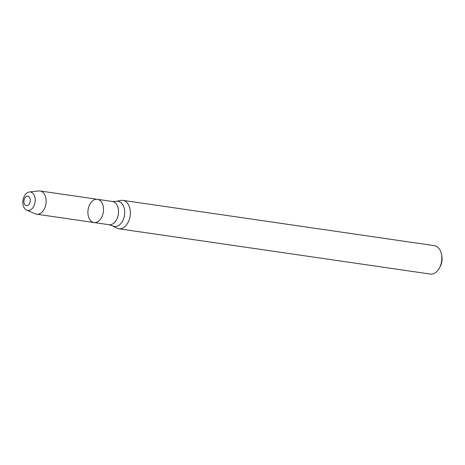 <?xml version="1.0" encoding="UTF-8"?>
<svg xmlns="http://www.w3.org/2000/svg" width="465" height="465" viewBox="0 0 465 465"><rect width="100%" height="100%" fill="white"/><g stroke="black" fill="none" stroke-linecap="round" stroke-linejoin="round"><path stroke-width="0.7" d="M88.408 216.405A11.741 7.702 -81.7 0 0 94.011 222.537A11.741 7.702 -81.7 0 0 103.323 212.023A11.741 7.702 -81.7 0 0 97.388 199.299A11.741 7.702 -81.7 0 0 89.786 204.443A11.741 7.702 -81.7 0 0 88.408 216.405M116.634 228.065A14.351 9.416 -81.7 0 0 118.744 228.774A14.351 9.416 -81.7 0 0 130.13 215.923A14.351 9.416 -81.7 0 0 122.876 200.363A14.351 9.416 -81.7 0 0 120.65 200.438L116.111 201.386A12.718 8.347 -81.7 0 1 124.515 215.109A12.718 8.347 -81.7 0 1 112.553 225.868L116.634 228.065M118.744 228.774L430.241 274.059A14.351 9.416 -81.7 0 0 439.39 268.055A14.351 9.416 -81.7 0 0 441.43 254.012A14.351 9.416 -81.7 0 0 434.374 245.654L122.876 200.363M439.39 268.055L440.117 266.73A11.486 7.533 -81.7 0 0 441.75 255.494L441.43 254.012M24.104 203.188A4.807 3.156 -81.7 0 0 29.574 203.472A4.807 3.156 -81.7 0 0 27.592 196.166A4.807 3.156 -81.7 0 0 24.104 203.188M23.25 205.582A9.317 6.115 -81.7 0 0 26.691 210.163A9.317 6.115 -81.7 0 0 35.084 202.106A9.317 6.115 -81.7 0 0 29.336 191.987A9.317 6.115 -81.7 0 0 23.25 205.582M26.691 210.163L35.392 213.842A11.741 7.702 -81.7 0 0 36.659 214.196A11.741 7.702 -81.7 0 0 45.971 203.687A11.741 7.702 -81.7 0 0 40.037 190.958A11.741 7.702 -81.7 0 0 38.723 190.941L29.336 191.987M97.388 199.299L112.396 201.479A11.741 7.702 -81.7 0 1 118.331 214.208A11.741 7.702 -81.7 0 1 109.019 224.717L94.011 222.537A11.741 7.702 -81.7 0 0 103.323 212.023A11.741 7.702 -81.7 0 0 97.388 199.299L40.037 190.958M109.019 224.717L112.553 225.868M112.396 201.479L116.111 201.386M94.011 222.537L36.659 214.196"/></g></svg>
